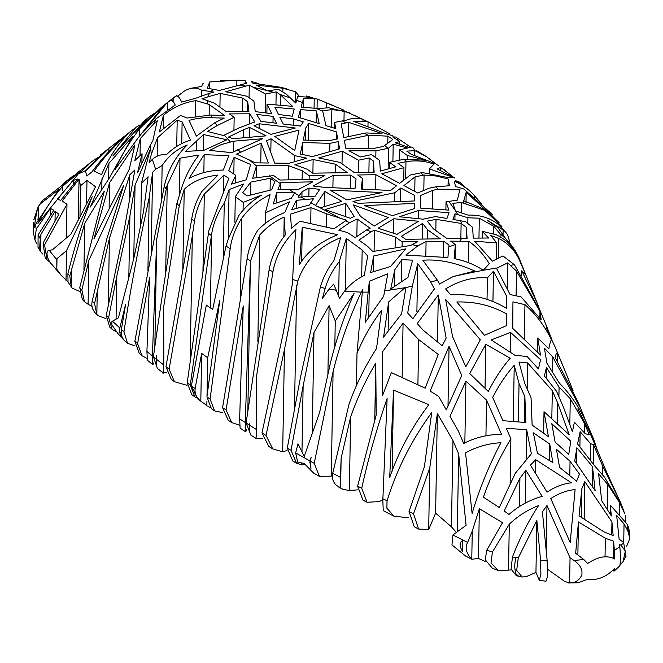 <?xml version="1.0" encoding="UTF-8"?>
<svg xmlns="http://www.w3.org/2000/svg" width="663" height="663" viewBox="0 0 663 663"><rect width="100%" height="100%" fill="white"/><g stroke="black" fill="none" stroke-linecap="round" stroke-linejoin="round"><path stroke-width="0.99" d="M40.31 203.897L38.214 206.715L33.788 219.776L35.827 215.823L36.697 212.085L34.103 227.865L35.462 224.566L58.941 189.369L40.31 203.897L42.913 200.259L62.695 184.927L67.228 180.601L65.388 181.861L60.615 186.535M42.034 201.121L42.913 200.259M37.89 220.083L38.263 217.199L38.669 218.691M38.263 217.199L38.454 206.442L36.697 212.085M35.446 218.575L35.827 215.823M195.552 116.008L195.817 100.61L207.444 103.934L207.287 100.536L201.958 98.787L207.842 96.881L209.467 93.301L195.958 98.165L181.637 102.094C179.474 97.047 177.411 95.124 175.446 96.334L166.645 103.171L142.835 132.467L155.764 119.042L153.708 123.865L140.324 138.526L134.821 160.587L142.064 153.7L137.49 172.902L150.31 145.147L151.305 154.429L149.109 162.626L152.374 159.344L155.598 169.239L152.614 172.256L149.183 197.698C139.205 242.741 130.793 287.411 123.964 331.732A1538.79 566.989 -175.7 0 1 121.412 329.428L125.597 304.483L119.837 327.994L112.461 321.157L118.412 317.85L134.125 257.12L143.556 211.282L148.098 176.756L141.418 183.319L150.128 149.73L135.053 185.093L129.907 215.964L116.821 276.081L108.649 317.536A1427.041 508.753 -174 0 1 106.262 315.232L124.594 227.616L134.871 169.96L129.791 174.792L109.412 238.39L94.544 303.53A1302.505 437.779 -171 0 1 92.207 301.11L106.851 238.68L123.674 185.425L88.859 260.368L81.839 289.938L79.751 287.601L104.298 191.135L84.74 223.307L69.789 275.982L67.891 273.678A879.237 699.821 -54.6 0 1 68.198 272.534C74.43 247.059 82.427 221.79 92.182 196.729L66.54 250.597L56.993 258.611A228.362 54.465 97.1 0 0 56.811 259.714L49.385 250.548L52.626 249.636L70.974 234.13L95.538 186.742L86.977 180.419L80.496 185.789L79.046 179.101L62.156 201.013L66.963 204.212L44.57 244.904L43.078 243.014L58.792 214.282L55.195 211.182L40.94 234.263L40.335 238.962L38.114 234.685A1085.066 809.813 62.2 0 1 39.573 232.614L53.811 210.221L50.38 208.356L36.241 229.158L35.462 224.566M209.467 93.301L213.884 92.041L201.751 90.259C196.14 87.102 190.289 87.408 184.198 91.171L177.667 96.21M172.587 101.074L173.134 100.693M205.621 90.077L201.461 90.127M98.124 157.396L91.461 161.805L79.411 173.416L84.591 171.211L105.326 151.164L100.469 154.927L135.956 127.304L112.901 155.904L144.982 120.285L149.78 116.489L134.34 132.94L161.474 107.273L139.752 128.605C129.931 141.277 121.727 154.885 115.13 169.43L137.97 138.128L163.612 105.574L177.071 95.174M73.825 175.38L67.759 180.866A3997.119 2314.674 73.2 0 1 84.698 167.209L91.461 161.805M84.74 223.307L83.928 270.04M88.859 260.368L88.096 304.251L92.024 306.422M97.221 292.656L96.848 314.361L97.933 315.638L106.005 318.638M109.412 238.39L108.251 304.963M116.821 276.081L116.066 319.143M129.907 215.964L128.837 276.935M62.819 186.096C53.065 197.417 44.761 209.848 37.924 223.39L80.182 171.535L62.819 186.096L62.736 190.687M82.941 168.609L77.521 172.537M57.3 199.182L60.764 200.35L77.687 179.027L73.22 180.377L57.3 199.182M162.725 106.295L161.474 107.273M171.742 100.478L172.604 99.964L171.833 100.527M153.443 113.837L149.78 116.489L149.772 117.16M132.791 136.213L108.923 163.396L90.35 207.022L109.188 178.322L132.791 136.213M129.907 132.177C116.274 143.838 104.306 156.816 94.005 171.12L101.555 174.634C109.08 157.032 118.528 142.885 129.907 132.177M91.991 171.833C102.939 156.907 115.727 143.523 130.371 131.672L108.881 148.396L85.502 171.419L86.853 176.051L91.991 171.833M139.918 124.967L135.956 127.304M93.914 238.929L129.21 169.355L134.929 144.899L109.552 182.715L93.914 238.929M455.009 213.768L452.978 219.445L465.459 221.641L472.595 227.334L473.283 238.125L488.614 238.017L482.283 231.321L495.99 234.685C505.836 239.277 513.179 246.421 518.035 256.1C513.933 247.481 507.957 240.064 500.109 233.857L493.811 226.307L479.308 218.21L467.912 217.771L455.009 213.768L454.909 219.768M461.116 223.431L436.014 219.329L427.32 221.152L433.395 228.868L447.21 238.705L467.092 238.605L466.362 227.268L461.116 223.431L460.851 238.498M455.373 244.506L454.147 258.603C464.722 260.609 474.426 264.479 483.261 270.231L489.311 263.75C483.219 253.97 476.39 246.512 468.84 241.373L450.641 241.141L455.373 244.506L455.116 258.81M425.82 255.91L426.069 241.506L417.831 245.865L405.872 255.106L447.898 257.534L449.017 245.02L443.713 241.241L443.439 256.971M374.081 251.095L374.446 230.185L371.106 231.752L358.915 240.155L367.526 246.263L372.772 251.501L410.687 245.459A63.739 34.136 -73.2 0 1 412.096 244.672L417.847 241.63L402.168 241.871L402.093 245.981M355.186 237.627L366.573 229.945L370.169 228.271L357.158 219.005L349.65 222.66L338.81 230.144L347.395 232.522L355.186 237.627M333.862 228.834L346.492 220.191L326.768 213.867L310.98 207.594L290.477 214.157L291.438 228.263L299.875 221.202L333.862 228.834M315.447 205.596L320.643 207.734L341.826 201.345L324.87 191.466L315.571 205.406A103.561 23.404 96.7 0 0 315.447 205.596M309.389 204.983L313.45 198.759L296.303 200.317L291.695 209.682L309.389 204.983M302.005 191.781L299.162 195.809A108.865 25.965 97.1 0 0 298.184 197.243A72.947 65.662 -26.3 0 1 301.118 197.002L315.215 196.115L319.723 189.353L308.991 188.093L302.005 191.781L301.914 196.952M291.281 198.254L295.11 192.212L276.811 192.436L273.255 204.005L291.281 198.254M277.946 189.32L297.654 189.858L312.82 181.853L280.83 182.499L277.946 189.32M288.546 179.855L288.795 165.791L256.664 165.336L252.661 178.223L273.653 175.579L279.902 180.029L317.726 179.259L324.895 175.48L309.207 175.72L309.14 179.433M236.567 154.073L255.379 162.841L268.341 163.023L261.098 143.133L236.567 154.073M233.649 141.194L221.268 144.567L209.583 150.402L231.826 152.647L262.581 138.716L233.649 141.194L233.467 151.703M249.818 113.796L229.431 113.912L234.163 117.276L217.058 125.614L207.444 131.465L223.448 135.509A88.751 49.974 -72 0 1 224.285 135.095L238.962 127.942L254.816 121.934L249.818 113.796L249.636 123.89M196.347 136.139L215.069 122.572L224.268 118.089L205.422 117.583L197.085 118.486L189.005 120.334L196.347 136.139M195.817 100.61C183.427 102.624 172.629 107.547 163.421 115.362L159.36 131.929L180.593 115.437L187.041 118.047L210.9 115.022L224.765 115.619L209.317 104.63L209.135 114.964M155.764 119.042L175.239 105.044C173.665 101.538 171.924 100.047 170.026 100.561M150.302 145.147L152.838 140.713L157.272 120.666L153.708 123.865M152.374 159.344C156.567 155.722 161.275 154.172 166.479 154.703C173.068 147.99 181.065 143.117 190.472 140.1L182.118 121.901L177.187 120.177L157.479 137.788L151.305 154.429M164.291 186.212L166.231 189.212L156.725 239.235L152.407 355.965L146.921 351.473L149.631 277.291L137.581 343.641L134.846 341.296L163.769 188.723A850.745 637.533 -59.9 0 1 164.291 186.212C167.847 170.333 175.488 156.584 187.198 144.973C176.582 149.332 168.228 156.195 162.145 165.568L155.598 169.239M176.905 203.326L179.234 206.011L163.703 306.828L163.794 365.048L156.783 359.495A1898.559 103.038 -90.3 0 0 156.775 355.26L156.236 359.056A1700.189 645.621 -177.2 0 1 153.435 356.802C160.206 307.781 168.029 256.622 176.905 203.326L182.234 186.088C186.427 174.162 192.03 163.802 199.041 155.001L179.996 158.192L167.225 185.052A62.189 49.501 125.4 0 0 166.222 189.212M191.748 218.914L194.408 221.392L192.328 235.92L169.14 369.2A1738.054 663.398 -177.4 0 1 165.965 366.747L191.748 218.914C193.165 209.409 196.513 200.284 201.784 191.532L217.97 175.082C203.682 176.698 192.427 181.455 184.215 189.353L179.234 206.011M208.447 233.285A678.63 363.415 -21.1 0 0 211.414 235.589L190.264 385.029L194.922 396.955L191.839 394.709L187.215 382.8L208.447 233.285A62.902 53.131 -46.3 0 1 208.911 230.475L228.834 178.355L223.895 175.165L204.303 194.102C199.091 202.828 195.8 211.928 194.408 221.392M226.017 246.023A677.064 362.23 -20.9 0 0 230.16 248.741L210.088 399.101L214.621 410.936L211.431 408.715L206.931 396.905L219.784 300.157L207.685 357.78L201.643 353.396L195.137 388.551C194.549 393.598 196.439 397.808 200.814 401.19A2084.199 955.922 -101.8 0 0 206.856 405.474L197.607 398.894L191.392 385.849L206.317 305.088L212.674 309.497L226.017 246.023L228.561 238.307L238.887 215.5C245.128 207.08 252.719 200.284 261.661 195.113L243.222 202.372L235.299 196.729L243.644 184.032L229.091 189.568L224.243 203.234C217.621 212.873 213.428 223.116 211.671 233.964A62.852 53.09 133.7 0 0 211.414 235.589M247.084 258.877L250.622 260.808A5611.433 4466.515 125.4 0 0 250.44 262.034L245.293 422.497A1714.999 652.019 -177.3 0 1 239.641 418.867L243.246 305.999L226.066 409.958A1754.141 670.774 -177.5 0 1 222.594 407.637L247.084 258.877C248.567 248.824 252.18 239.21 257.94 230.036C265.44 222.362 274.383 216.544 284.775 212.574L289.399 201.842L265.341 212.906L270.09 194.632C258.727 200.035 249.247 207.958 241.647 218.392C235.456 228.022 231.627 238.133 230.16 248.741M257.841 341.727L259.697 235.058L250.622 260.808M269.095 269.965L272.965 271.681L256.614 375.813L256.531 429.574L249.686 425.281L249.694 423.748L249.487 425.157A1700.189 644.792 -177.2 0 1 246.097 423.011L269.095 269.965C271.275 257.343 276.662 245.7 285.239 235.009L284.187 217.074C274.532 221.442 266.369 227.442 259.705 235.05M292.69 279.421L297.786 281.137L284.46 349.558L266.037 435.425A1646.677 618.082 -176.8 0 1 261.993 432.947L282.869 334.832L292.557 283.076A1942.855 116.356 -87.5 0 1 292.69 279.421C293.46 260.385 294.546 243.802 295.955 229.671C283.64 241.547 275.982 255.553 272.957 271.681M320.312 287.311L325.193 288.339L322.276 298.773L329.022 289.06L336.29 290.228L339.489 298.35L344.503 291.223L361.302 292.143C349.086 318.149 339.68 344.652 333.091 371.645L314.221 463.313A1429.934 496.952 -174.4 0 1 310.425 461.224L310.964 468.625L309.903 460.926L295.648 452.904L298.01 443.82L304.226 456.442L319.641 412.295L330.431 362.951C336.307 339.423 344.18 316.226 354.059 293.377L335.263 321.041L329.105 305.568L313.98 332.561L303.132 385.932L291.016 450.235A1542.702 562.986 -175.9 0 1 287.303 448.089L300.463 377.355L320.312 287.311C322.98 277.747 327.505 268.88 333.879 260.708L340.658 237.727C319.102 246.23 304.806 260.708 297.786 281.137M344.503 291.223C349.766 284.601 356.354 279.338 364.285 275.443L367.692 255.951L362.164 249.976L346.301 238.407L339.249 261.728C332.71 269.849 328.019 278.717 325.193 288.339M437.356 413.488L429.765 467.995L413.53 513.792L409.038 511.563L424.395 466.735L431.721 412.552C411.64 440.083 396.756 469.495 387.059 500.814L382.75 498.7A933.744 743.206 -54.6 0 1 382.916 498.062L387.117 398.504C376.791 428.331 368.33 458.249 361.725 488.275L357.614 486.194L376.211 414.914L375.755 363.109C365.553 380.355 357.183 398.281 350.644 416.87L341.13 458.29L340.434 477.36L332.727 473.307L349.011 404.206C355.948 384.739 365.114 366.175 376.518 348.514L381.623 310.193C371.537 323.718 363.324 338.113 357.001 353.379L362.313 292.151A59.977 9.431 -85.1 0 1 362.545 289.806L361.302 292.143M362.313 292.151L368.147 292.085L365.305 322.268L383.686 296.187L387.805 273.778L369.374 281.245L368.147 292.085M384.499 290.933L405.01 287.692L388.651 301.93L383.587 337.102L401.604 313.848L405.938 287.51A62.844 14.196 -83.3 0 1 406.029 287.004A64.328 57.905 153.7 0 0 405.01 287.692M405.938 287.51L412.32 286.176L407.687 313.035L412.825 318.696L434.406 288.902L430.643 281.916L417.731 263.65L412.32 286.176M430.643 281.916L437.456 280.267L439.486 284.037L453.169 276.546L474.749 271.034C455.796 262.556 438.492 258.968 422.837 260.261L437.456 280.267M453.169 276.546C471.733 272.377 486.393 269.526 497.159 267.993A92.563 37.252 101.9 0 0 496.579 268.449A4711.634 2642.196 74.1 0 1 510.087 294.538L521.06 296.891L541.199 319.897L539.98 311.403L516.51 271.076L507.626 262.904L497.159 267.993M510.875 265.498L514.082 264.504A130.918 104.207 -54.6 0 1 514.761 265.266L540.486 311.635L547.481 328.376L545.989 324.795L547.108 330.017L555.122 346.989L564.18 368.86L557.508 353.039C556.787 352.351 556 353.843 555.13 357.523L577.697 401.289M525.767 274.747L518.88 258.968C514.413 249.943 507.701 243.089 498.742 238.398L490.786 235.556L496.761 242.923L474.725 241.266L492.427 261.181L502.944 255.91L514.082 264.504M518.88 258.968L518.416 256.349L525.353 273.695M509.549 242.948L509.557 242.086C508.587 236.111 506.449 232.058 503.134 229.928L486.974 220.05L497.93 227.724L518.416 256.349M481.346 203.591L474.509 195.792C469.089 189.469 462.376 184.645 454.379 181.314L455.498 186.494L463.769 188.963L492.94 215.044M443.232 169.065L446.414 171.278M419.306 152.664L416.472 150.6L426.317 156.567M355.07 115.677L368.429 122.025M324.911 102.235L333.986 105.798M251.211 81.491L252.818 83.157L281.145 87.325L287.004 88.975M258.885 83.671L252.147 81.69M220.547 80.53L238.639 80.24M189.833 88.452L201.701 86.447C202.522 83.646 203.259 82.817 203.922 83.969M207.328 88.262L219.47 90.45L246.661 83.207L245.202 80.579L236.898 80.248L209.674 81.972L207.328 88.262M265.233 112.859L265.565 94.047L249.288 85.146L225.751 91.767L247.059 96.259L253.879 101.116L255.263 111.624L271.731 113.663L267.04 104.149L266.882 113.058M299.444 96.392L295.4 91.693L282.902 88.229L256.009 84.997L267.322 90.831L278.535 89.389L286.391 94.229L295.822 103.072L297.728 96.475L312.812 97.494M309.919 96.715L306.265 95.986L306.256 96.599M343.931 110.166L317.221 98.986L303.637 98.248L301.093 107.083L316.292 108.392A169.827 153.708 24.7 0 1 318.721 108.624L328.516 107.704L349.434 112.826M334.591 122.406L346.716 120.069C352.542 117.939 357.962 117.716 362.993 119.39L344.147 110.829L331.873 109.668L322.591 110.655A175.256 15.307 88.8 0 1 322.74 111.309L325.939 125.647L335.776 128.622L334.591 122.406L334.492 128.232M348.713 122.373L341.155 123.882L343.774 137.606L364.575 133.255A62.571 49.8 -54.6 0 1 366.133 132.948L382.021 133.536L348.713 122.373L348.465 136.628M368.653 135.252A62.363 49.634 125.4 0 0 368.122 135.36L344.296 140.349L345.796 148.23L374.189 148.363L383.446 146.424L392.844 139.479L387.905 136.155L368.653 135.252L368.429 148.338M375.929 150.849L348.978 150.733L360.282 156.982L371.512 154.628L379.642 160.421L380.338 171.079L395.736 166.836L389.372 162.311L403.858 159.311L425.596 160.222L407.364 155.507A5336.611 2447.63 -101.8 0 0 399.441 149.871L407.596 148.031L393.209 144.202L388.526 148.214L375.929 150.849L375.805 157.686M403.742 180.145L403.958 167.656L381.789 173.764L399.673 183.328L410.24 175.057L420.798 172.852A62.455 49.708 -54.6 0 1 422.265 172.562L448.71 177.717L453.152 177.303L429.433 168.874L433.95 164.167C425.48 161.01 416.439 160.139 406.825 161.557L405.963 161.689L405.673 178.637M415.013 176.913L403.916 185.599L417.748 192.991L428.845 188.292L435.881 186.817L449.423 185.748L448.18 178.985L436.378 176.051L424.08 175.024A62.471 49.725 125.4 0 0 423.45 175.148L415.013 176.913L414.756 191.4M432.831 190.306L420.682 195.461L420.748 208.157L448.909 210.138L446.025 201.817L457.329 200.135L459.981 189.32L438.193 189.187L432.831 190.306L432.5 208.986M501.916 226.564L484.719 210.337L461.44 202.53L452.829 203.292L455.498 210.958L468.095 215.11C479.424 214.671 489.335 217.646 497.847 224.053L504.112 230.533M302.262 227.194L299.303 264.786C306.737 252.189 319.541 242.161 337.707 234.694L302.262 227.194L301.665 261.23M271.664 189.809L274.88 181.513L270.289 178.248L250.821 182.101L242.699 192.742A1185.684 543.817 78.2 0 1 247.166 195.917L271.664 189.809M189.088 178.43C199.422 172.927 210.826 170.142 223.307 170.076L228.859 155.581L204.154 154.703L189.088 178.43M231.412 184.157L246.271 179.781L250.622 164.49L234.114 157.313L228.76 170.681L235.804 175.355L231.412 184.157M226.845 139.785L203.541 134.531L185.433 151.413L203.79 150.385L226.845 139.785M412.601 260.169L401.861 259.639L394.75 269.866L390.698 289.068L407.911 277.466L412.601 260.169M373.667 256.001L370.609 272.543L390.432 266.576L405.764 248.84L373.667 256.001L373.393 271.44M389.612 133.744L368.056 121.843L353.404 121.279L387.267 134.183L392.537 135.617M410.894 147.31L395.761 137.017L392.67 136.868L399.723 141.517L395.455 142.86L410.157 147.783C411.657 146.448 412.999 147.045 414.209 149.573M465.003 187.14L459.948 182.234L455.531 180.676L468.849 190.124M498.609 222.13L466.197 192.171L463.752 200.765L486.31 210.13L499.14 222.776M435.914 163.769A703.327 322.583 -101.8 0 0 433.892 162.344L426.342 156.584L416.231 151.288L414.698 150.675L406.75 151.123A3035.429 1392.201 78.2 0 1 411.217 154.305L435.45 163.753L438.483 165.609M452.846 176.582L440.572 167.391L437.199 168.941L454.959 178.115M310.433 461.224A2777.539 2210.773 -54.6 0 1 311.162 457.13L309.903 460.934M329.022 289.06L333.622 284.12L336.29 290.228M512.474 556.937C519.585 538.505 528.262 521.391 538.522 505.604C527.615 509.864 517.878 516.046 509.308 524.151L492.41 552.022L486.775 550.182L502.504 522.684L479.349 508.728L472.263 531.121L467.655 542.433L452.912 534.991L466.089 525.303L458.663 453.931L452.953 440.58L437.356 413.48L435.616 513.154L451.445 526.812L456.243 532.248M516.013 557.55L512.474 556.945L511.057 569.152L516.394 575.724L518.64 576.246L516.038 573.926L515.449 572.517L514.67 566.815L515.01 562.241L516.013 557.55L518.275 557.906L516.684 570.387L522.187 577.034L526.762 576.429L535.953 572.409L539.301 580.266L540.892 574.257L540.602 560.492L536.856 520.496L518.275 557.906M619.209 565.904C620.527 569.21 620.634 553.837 619.789 546.668L614.369 550.489L613.623 541.199L605.36 538.257L578.451 521.955L575.666 553.29L583.747 559.473L574.108 560.525L570.047 557.774L546.983 505.504L542.409 511.836L547.199 560.898L540.602 560.492M627.712 530.624L624.04 523.919L616.665 515.391L619.101 539.135L623.61 542.475L621.156 545.376L619.582 544.381A360.075 27.166 89.1 0 1 619.789 546.66M601.739 500.78L611.361 515.955L610.258 505.14L622.101 518.358L627.355 524.574L627.72 530.615L629.85 538.431L628.623 529.812L629.577 533.508M597.496 450.716L593.592 439.063L577.788 408.93L588.52 429.607L606.604 472.064L621.065 503.814L602.568 465.791L593.526 444.649L590.559 443.655L580.158 431.688L577.556 443.97L594.827 466.081L604.407 477.045L622.051 506.325L624.505 513.187L619.648 502.728L607.673 484.363L598.598 473.78L601.731 500.78M551.831 339.531L547.481 328.376M521.764 270.777L525.892 275.046L536.939 302.502L521.764 270.777L521.682 275.659M540.536 311.726L536.939 302.502M531.22 288.538L530.533 286.623M573.014 390.573L564.18 368.86M586.324 422.538L580.813 408.706L552.859 357.042L544.414 348.116L546.95 363.258L559.282 383.007C571.523 395.43 581.236 410.099 588.413 427.013L593.841 439.635M592.498 466.603L576.876 447.724L574.713 461.025L595.134 490.686L592.498 466.603L592.158 486.219M570.785 441.218L551.798 423.698L555.13 442.08L568.763 454.387L570.785 441.218M576.619 481.214L579.47 474.07L570.039 461.216L556.406 449.265A1138.727 208.862 86.4 0 1 559.555 467.332L576.619 481.214M547.066 492.145C555.014 486.808 563.144 483.692 571.481 482.797L535.712 459.699L530.433 465.078L547.066 492.145M575.103 489.601C566.824 490.363 558.718 493.347 550.779 498.559L570.197 542.516L575.103 489.601M542.143 496.388L525.892 470.349L519.925 478.247L504.203 511.007L508.969 514.48C518.723 505.852 529.778 499.827 542.143 496.388M500.938 442.727C488.175 443.464 476.374 446.854 465.542 452.887L472.106 513.402C479.622 488.449 489.228 464.887 500.938 442.727M603.902 531.842L613.151 535.58L611.932 521.955L584.824 481.57L581.874 488.606L579.039 515.839L603.902 531.842M552.876 462.625L549.71 444.011L533.359 432.815L537.444 453.235L552.876 462.625M548.434 436.66L544.008 411.706L569.144 434.646L557.707 403.021L552.312 390.664L527.624 362.885L518.972 362.031L524.814 383.62L531.046 397.717L532.14 425.082L548.434 436.66M526.646 429.632L506.283 428.356L510.891 438.823C499.935 456.732 490.777 476.183 483.402 497.175L499.297 507.551L515.275 473.299L531.37 453.782L526.646 429.632L526.124 459.293M514.231 365.346C506.366 374.106 499.189 384.797 492.684 397.41L502.91 420.682L525.858 422.53L524.881 396.673L519.038 383.471L514.231 365.346L513.261 420.715M445.619 299.403L452.539 336.456L465.782 366.863L480.294 339.763L445.619 299.403M438.293 295.035L417.226 323.585L423.011 330.058L442.262 345.804L446.149 338.072L438.293 295.035L437.481 341.768M506.623 313.964C491.507 305.461 474.907 301.466 456.824 301.98L484.471 335.329L506.54 325.616L506.623 313.964L506.424 325.632M449.05 346.277L430.113 391.079L438.649 396.408L446.29 409.867L461.713 375.49L449.05 346.277L448.014 405.474M393.532 390.117L389.711 477.393C398.77 451.437 411.814 427.187 428.862 404.654L393.532 390.117L392.115 471.219M540.486 355.053L537.759 337.981L548.848 348.771C549.784 343.6 550.663 340.641 551.467 339.879C544.779 326.03 535.936 314.287 524.947 304.649L512.938 301.847L512.764 328.417L540.486 355.053M546.445 367.501L544.364 375.921L556.605 391.394L563.277 406.726L572.426 431.762L574.382 422.157L585.346 433.784L589.266 434.663L584.484 423.45L570.271 398.637L559.075 387.109L546.445 367.501L546.254 378.217M538.439 368.959L540.585 359.686L510.56 332.412L491.217 339.912L514.803 355.202L527.151 356.553L538.439 368.959M382.186 352.326L382.642 395.355L391.344 372.598L425.198 388.186L438.26 354.448L418.693 339.613L403.071 323.072L382.186 352.326M488.3 391.493C494.896 378.465 502.206 367.385 510.228 358.252L485.805 344.254L469.727 373.542L488.3 391.493M486.559 400.162L465.923 381.092L449.953 416.314L458.415 431.174L463.702 443.506C475.338 437.447 487.951 434.398 501.543 434.348L486.559 400.162L485.938 435.79M493.463 271.233L487.421 277.863C473.332 276.794 459.401 280.482 445.611 288.927L450.683 294.795C471.194 293.701 489.858 298.251 506.665 308.444L506.747 296.502L493.463 271.233L492.932 301.64M547.199 560.898L547.365 577.017L545.947 581.244L539.301 580.266M583.747 559.473L587.667 563.492C598.167 556.464 607.217 554.981 614.808 559.05L614.369 550.489M547.638 569.31A345.531 158.482 -101.8 0 0 548.376 569.832L564.934 581.617L569.616 582.852C575.169 583.042 579.271 580.382 581.915 574.879L581.973 571.216C581.236 567.23 578.617 563.666 574.108 560.525M613.209 570.139L614.013 571.233L614.651 568.324C606.728 576.86 597.645 580.556 587.385 579.421L578.111 582.76M623.61 542.475L626.029 556.282L623.104 561.52L625.358 551.094L621.156 545.376M619.955 565.232L623.104 561.52M619.648 566.003L614.013 571.233M622.051 506.325L624.505 513.187M625.839 522.601L625.342 515.3M626.601 546.428L629.85 538.431M627.355 524.574L628.756 527.93L628.963 530.574M492.41 552.022L491.01 563.011L498.054 570.362L505.745 570.702A3174.842 2527 -54.6 0 1 508.504 570.114L511.239 569.907M492.427 568.324L485.233 559.754L486.775 550.182M340.434 477.36L340.616 487.728L342.771 489.302L349.36 490.521L357.39 489.891M340.923 488.001L336.506 485.415C332.992 482.142 331.732 478.106 332.727 473.307M361.725 488.275L367.062 502.247L379.244 501.634A375.888 299.187 125.4 0 0 382.493 499.877M365.139 500.938L362.951 500.084L357.614 486.194M387.059 500.814L386.894 508.223L393.963 516.195L408.416 517.77M393.963 516.195L383.255 510.667L382.75 498.7M94.544 303.53L96.848 314.361M97.933 315.638L95.024 312.663C92.182 309.215 91.245 305.37 92.207 301.11M108.649 317.536L112.113 329.312L109.677 327.025L106.262 315.232M112.113 329.312L116.39 331.815M119.696 332.262L121.205 332.163M69.789 275.982L71.339 287.096L72.068 288.04L79.328 291.314M72.068 288.04L68.032 282.115L67.891 273.678M56.811 259.714L56.811 269.195L61.145 275.269L67.924 281.792M55.153 268.324L52.36 264.96C46.766 259.855 45.208 249.926 49.385 250.548M81.839 289.938L84.491 301.781L82.345 299.477L79.751 287.601M84.491 301.781L88.096 304.251M207.635 406.054L210.072 407.579M214.621 410.936L222.785 412.593M119.837 327.994C119.008 332.975 120.716 337.318 124.959 341.031L124.959 341.031C121.901 338.188 120.724 334.326 121.412 329.428M124.901 340.981L118.13 333.845L111.865 324.82L111.914 321.613L112.461 321.157M123.964 331.732L127.511 343.293L134.829 345.854M156.236 359.056L156.601 365.081L156.783 359.495M162.949 372.78L157.388 368.363L153.435 356.802M163.363 372.308L166.471 372.846M163.794 365.048C163.579 372.797 163.164 375.125 162.568 372.018M169.14 369.2L174.435 381.697L171.211 379.219L165.965 366.747M174.435 381.697L187.074 385.327M194.922 396.955L196.14 397.725M137.581 343.641L141.981 355.733L146.962 358.426M139.288 353.462L134.846 341.296M152.407 355.965L152.863 364.716L153.799 362.868M152.863 364.716L147.377 360.224L146.921 351.473M249.487 425.157L249.578 430.063L249.686 425.281M255.694 438.226L250.912 435.16L246.097 423.011M255.885 438.16L262.357 438.773M256.531 429.574C256.548 435.5 256.216 438.309 255.528 438.011M268.855 446.489L261.993 432.947M266.037 435.425L272.725 448.884L282.678 451.835L287.087 450.459M291.016 450.235L296.543 463.205L301.748 464.854L304.665 464.68M296.543 463.205L292.806 461L287.303 448.089M309.513 462.923L309.621 462.865A351.059 279.421 125.4 0 0 310.251 462.501M226.066 409.958L231.727 422.596L239.625 425.207M231.727 422.588L228.221 420.243L222.594 407.637M245.293 422.497L245.766 431.837L246.661 429.665M240.13 428.157L239.641 418.867M313.599 473.084L304.102 463.387L297.695 462.169L295.648 452.904M314.221 463.313L319.425 476.39L331.268 476.125A16.699 14.105 133.7 0 0 332.006 475.794L332.378 475.62M414.251 526.729L409.038 511.563M413.53 513.792L418.585 529.033L428.688 529.588L435.616 513.154M465.55 556.008L451.951 544.92L452.912 534.991M467.655 542.433C464.722 547.514 466.089 553.116 471.774 559.24L478.479 558.461L485.772 561.735M462.633 540.569C459.434 542.251 459.368 545.848 462.442 551.376L462.633 540.577M40.335 238.962C39.523 246.727 39.631 250.97 40.634 251.7L42.822 254.07M38.114 234.685L37.998 247.307L40.634 251.7L40.94 234.263M36.241 229.158L34.932 239.898L36.573 243.429M44.57 244.904L47.048 259.838L50.695 262.78M47.048 259.838L45.134 257.7L43.078 243.014M619.491 499.96L619.69 500.449M621.803 505.803L621.065 503.814M535.953 572.409L536.856 520.496M55.029 220.746L55.195 211.182M593.592 439.063L593.551 441.45M249.578 430.063L249.694 423.748M156.601 365.081L156.775 355.26M613.623 541.199L613.325 557.989M50.255 215.533L50.38 208.356M71.654 268.888L71.339 287.096M56.811 269.195L56.993 258.611M129.401 197.267L129.791 174.792M387.018 500.946L386.894 508.223M374.769 419.654L375.755 363.109M341.13 458.299L340.616 487.728M350.644 416.87L349.36 490.521M452.953 440.58L451.445 526.812M458.663 453.931L457.304 531.419M429.765 467.995L428.688 529.588M73.22 180.377L73.154 184.389M109.552 182.715L109.13 206.848M66.963 204.212L66.375 238.05M79.046 179.101L78.35 218.649M115.859 331.168L115.851 331.641M141.418 183.319L140.697 224.359M133.777 258.413L135.053 185.093M140.026 155.648L140.324 138.526M509.308 524.151L508.504 570.114M472.263 531.121L471.774 559.24M478.479 558.461L479.349 508.728M303.132 385.941L301.98 451.859M301.781 463.304L301.748 464.854M313.98 332.569L312.24 432.326M329.105 305.568L327.912 373.617M335.263 321.041L334.807 347.139M333.091 371.645L331.268 476.125M357.001 353.379L356.429 385.883M182.797 270.289L184.215 189.353M177.187 120.177L176.731 146.432M182.118 121.901L181.737 143.647M204.154 154.703L203.839 172.595M192.328 235.92L190.124 362.247M204.303 194.102L202.944 271.896M223.63 190.546L223.895 175.165M156.725 239.235L154.844 346.89M167.233 185.043L165.692 273.023M235.804 175.355L235.68 182.59M233.815 174.029L234.114 157.313M149.183 197.698L147.915 270.62M151.189 253.962L152.614 172.256M162.145 165.568L161.557 199.314M250.606 194.591L250.821 182.101M284.46 349.558L282.678 451.835M296.668 285.165L294.521 408.002M211.671 233.964L210.378 307.781M224.243 203.234L223.265 259.009M228.221 239.078L229.091 189.568M235.299 196.729L234.851 222.279M241.647 218.392L240.23 299.991M265.341 212.906L265.15 223.539M250.44 262.034L247.846 410.637M362.164 249.976L361.691 276.827M346.301 238.407L345.398 290.079M339.249 261.728L338.652 296.212M95.414 158.996L95.397 159.957M581.376 517.024L581.874 488.606M584.824 481.57L584.178 518.524M590.559 443.655L590.277 459.84M593.194 463.802L593.526 444.649M580.158 431.688L579.893 446.713M535.712 459.699L535.472 473.249M610.258 505.14L610.101 513.941M527.624 362.885L527.168 388.957M546.204 550.315L546.983 505.504M570.047 557.774L569.616 582.852M172.604 99.964L172.587 101.116M416.886 311.966L417.731 263.65M402.143 376.65L403.071 323.072M418.693 339.613L417.914 384.167M294.704 150.592L299.038 130.081L274.755 136.396L294.704 150.592M259.233 123.766L254.012 125.738L270.968 134.357L295.325 128.017L259.233 123.766L259.15 128.349M249.363 137.291L249.537 127.437L243.669 129.658L243.528 137.788M243.669 129.658L228.387 137.108L233.194 138.675L266.095 135.849L249.537 127.437M234.163 117.276L233.931 130.387M219.925 107.149L220.166 93.367L242.542 98.083L242.31 111.351M207.287 100.536L214.282 103.13L225.967 111.45L248.948 111.309L247.68 101.737L247.514 111.318M247.68 101.737L242.542 98.083M294.728 155.639L306.845 158.192L288.935 163.305L274.681 163.106L266.543 140.755L271.043 138.782L294.728 155.639L294.621 161.681M270.802 152.449L271.043 138.782M427.61 229.779L422.588 223.414L401.38 236.277L405.665 239.326L440.29 238.804L427.61 229.779L427.444 239.003M374.131 226.05L388.319 217.489L353.155 204.826L360.523 216.37L374.131 226.05M308.85 196.513L308.991 188.093M346.84 199.919L382.004 192.552L329.95 190.074L346.84 199.919M345.779 203.326L325.102 209.566L350.371 218.301L354.158 216.453L345.779 203.326L345.547 216.726M392.446 215.682L414.466 208.572L414.441 203.45L364.393 205.571L392.446 215.682M256.664 165.336L256.448 177.336M288.795 165.791L302.278 170.789L302.121 179.582M302.278 170.789L309.207 175.72M312.886 173.167L313.127 159.518L335.503 164.233L335.354 172.836M313.127 159.518L294.919 164.714L307.242 169.28L312.704 173.176L347.329 172.653L335.503 164.233M393.88 218.74L418.502 221.268L396.93 234.354L378.142 228.238L393.88 218.74L393.631 233.277M416.472 150.6L416.455 151.388M440.572 167.391L440.53 170.109M414.615 155.175L414.698 150.675M466.197 192.171L466.006 203.251M455.506 181.795L455.531 180.676M403.958 167.656L397.933 163.371L405.963 161.689M474.468 198.03L474.509 195.792M349.442 112.635L349.434 113.133M397.734 140.2L397.759 138.865M399.723 141.517L399.673 144.028M368.056 121.843L367.973 126.318M503.134 229.928L503.018 236.285M557.508 353.039L557.368 361.062M507.626 262.904L507.17 288.877M267.04 104.149L292.532 106.345L280.739 95.066L276.181 91.884L265.565 94.047M519.038 383.471L518.375 421.22M524.881 396.673L524.433 422.223M524.947 304.649L524.358 338.445M584.484 423.45L584.327 432.533M570.271 398.637L569.815 424.627M559.075 387.109L558.909 396.689M426.069 241.506L443.713 241.241M436.014 219.329L435.823 230.591M485.805 344.254L485.034 388.253M506.747 296.502L506.54 308.378M316.16 122.688L316.367 110.92L319.201 123.608L298.375 117.31L300.438 109.552L300.289 117.89M278.501 114.5L292.325 116.216L294.239 109.014L274.971 107.356L278.501 114.5M293.676 118.959L303.273 121.859L300.472 126.061L283.209 124.022L279.861 117.243L293.676 118.959L293.568 125.249M302.519 154.512L302.734 142.504L300.289 154.04L312.422 156.601L339.63 148.835L338.254 141.617L338.122 149.266M302.734 142.504L329.909 143.365L329.768 151.645M305.61 140.108L305.825 127.86L308.726 123.509L308.436 140.2M336.274 139.18L336.398 131.879L308.726 123.509M336.398 131.879L337.732 138.874L328.384 140.829L303.256 140.034L305.825 127.86M260.891 121.395L256.573 114.359L273.09 116.406L276.454 123.227L260.891 121.395M272.974 122.821L273.09 116.406M276.181 91.884L275.957 104.92M280.739 95.066L280.565 105.318M342.025 163.844L342.249 151.205L318.712 157.927L340.02 162.418L354.257 172.546L374.139 172.247L373.41 161.01L369.142 157.976L368.893 172.322M342.249 151.205L358.517 160.206L358.302 172.488M418.428 218.715L418.577 210.511L449.033 212.657L446.953 218.467L435.475 216.586L423.06 219.188L399.25 216.751L418.577 210.511M362.412 178.347L357.68 174.982L375.888 174.709L396.557 185.764L390.54 190.472L361.244 189.079L362.412 178.347L362.222 189.121M350.752 175.09L356.056 178.861L354.978 188.773L324.091 187.306L312.969 185.996L333.116 175.355L350.752 175.09L350.52 188.565M332.901 187.728L333.116 175.355M389.372 162.311L389.256 168.626M394.634 201.784L394.792 192.734L353.023 201.477L358.161 203.334L414.433 200.947L414.4 195.312L400.8 188.035L400.56 201.535M362.976 120.533L362.993 119.39M326.561 103.022L326.478 107.746M317.055 108.459L317.221 98.986M314.237 98.862L314.071 108.202M303.637 98.248L303.48 107.29M387.797 142.371L387.905 136.155M295.4 91.693L295.209 102.492M392.902 161.565L393.209 144.202M282.902 88.229L282.836 91.95M399.441 149.871L399.259 160.239M407.364 155.507L407.306 158.896M249.064 97.685L249.288 85.146M429.433 168.874L429.359 173.01M236.898 80.248L236.807 85.494M209.558 88.51L209.674 81.972M424.08 175.024L423.806 190.422M201.751 90.259L201.66 95.845M448.064 185.698L448.18 178.985M173.167 98.63L173.118 101.688M446.025 201.817L445.884 209.931M461.44 202.53L461.257 212.649M207.444 103.934L209.317 104.63M163.421 115.362L163.206 127.793M482.283 231.321L482.167 237.578M466.362 227.268L466.164 238.556M260.758 162.916L261.098 143.133M296.17 208.066L296.303 200.317M324.613 206.533L324.87 191.466M310.698 223.323L310.98 207.594M326.768 213.867L326.544 226.961M207.842 96.881L220.166 93.367M402.168 241.871L395.289 236.981L374.446 230.185M394.792 192.734L400.8 188.035M316.367 110.92L300.438 109.552M329.909 143.365L338.254 141.617M358.517 160.206L369.142 157.976M388.526 148.214L388.162 168.924M463.71 202.845L463.752 200.765M459.915 183.966L459.948 182.234M493.811 226.307L493.686 233.807M479.308 218.21L478.968 237.627M433.892 162.344L433.884 162.883M343.981 120.475L344.147 110.829M331.873 109.668L331.566 127.346M552.859 357.042L552.594 372.142M498.742 238.398L498.41 257.551M539.873 317.867L539.98 311.403M516.51 271.076L516.087 295.259M500.109 233.857L500.059 236.807M108.881 148.396L108.823 151.636M80.496 185.789L79.983 215.384M142.064 153.7L141.907 162.75M139.752 128.605L139.636 135.111M167.565 109.818L167.698 102.351M108.641 179.118L108.923 163.396M101.953 178.786L101.77 189.286M86.977 180.419L86.588 202.654M157.156 156.137L157.479 137.788M245.202 80.579L245.153 83.463M66.54 250.597L66.018 280.466M570.039 461.216L569.799 475.338M576.603 463.669L576.876 447.724M525.32 503.076L525.892 470.349M519.925 478.247L519.427 506.598M510.891 438.823L510.12 483.178M605.36 538.257L605.037 556.779M577.871 554.939L578.451 521.955M611.709 534.859L611.932 521.955M557.707 403.021L557.359 423.027M549.428 460.346L549.71 444.011M544.008 411.706L543.635 433.014M623.717 542.558L624.04 523.919M619.433 514.969L619.648 502.728M607.673 484.363L607.242 509.383M602.568 465.782L602.418 474.501M394.75 269.866L394.477 285.886M369.374 281.245L368.761 316.417M401.488 281.029L401.861 259.639M537.759 337.981L537.519 351.746M510.22 351.862L510.56 332.412M468.84 241.373L468.468 262.664M388.153 330.224L388.651 301.93M496.761 242.923L496.488 258.537M552.312 390.664L551.831 418.113M464.846 442.925L465.923 381.092M487.421 277.863L487.04 299.452M203.259 150.36L203.541 134.531M196.729 140.962L196.563 150.31M270.289 178.248L270.081 189.999M179.375 193.439L179.996 158.192M422.588 223.414L422.314 239.078M280.714 189.228L280.83 182.499M276.811 192.436L276.637 202.555M414.441 203.45L414.35 208.613M357.158 219.005L356.851 236.202M467.912 217.771L467.813 223.464M375.888 174.709L375.623 189.759M283.847 236.766L284.187 217.074M373.41 161.01L373.211 172.264M395.289 236.981L395.123 246.719M414.4 195.312L414.3 200.947M243.222 202.372L243.081 210.295M207.685 357.78L207.013 396.25M206.931 400.999L206.856 405.474M201.643 353.396L200.814 401.19M460.619 220.696L461.755 223.887M461.614 238.481L459.94 241.001M455.365 244.548L448.818 246.868M417.831 245.865L412.096 244.672M371.106 231.752L366.573 229.945M349.65 222.66L345.423 220.713M339.705 217.978L317.229 206.326M315.571 205.406L310.814 202.712M304.939 199.29L301.118 197.002M299.162 195.809L294.579 192.966M293.212 192.104L288.952 189.369M280.316 183.618L269.228 175.753M256.457 165.916L249.222 159.899M240.545 152.125L237.826 149.54M230.31 141.899L224.285 135.095M217.058 125.614L215.069 122.572M212.168 117.566L210.9 115.022M210.975 91.428L213.701 89.232M237.752 85.229L245.766 86.057M253.457 87.35L266.576 90.417M296.568 100.254L302.311 102.5M316.292 108.392L322.74 111.309M342.141 120.823L346.02 122.862M364.575 133.255L368.122 135.36M384.291 145.553A702.755 277.664 -179 0 1 388.327 148.255M403.858 159.311A704.993 278.551 -179 0 1 406.825 161.557M420.798 172.852L423.45 175.148M435.881 186.817L438.193 189.187M448.752 201.245L455.365 210.594M455.614 210.991L457.652 214.472M190.264 385.029A1771.511 678.945 -177.6 0 1 187.215 382.8M210.088 399.101A1772.348 679.326 -177.6 0 1 206.931 396.905M195.137 388.551A1774.163 680.172 -177.6 0 1 191.392 385.849M267.761 90.74L273.521 92.381M279.637 94.279L290.518 98.008M38.968 205.439L42.059 201.088M73.444 175.67L65.388 181.861M577.705 401.289L580.813 408.706M522.187 577.034L518.64 576.246M568.531 582.984L578.235 582.752M628.748 527.922L629.527 532.994M498.054 570.362L492.244 568.257M338.818 487.148L342.771 489.294M367.062 502.247L362.951 500.084M55.029 268.192L61.145 275.269M127.511 343.293L124.917 340.997M141.981 355.733L139.189 353.379M268.631 446.348L272.725 448.884M245.766 431.837L240.114 428.149M313.284 472.901L319.425 476.39M414.168 526.687L418.585 529.033M464.067 555.238L472.015 559.365M34.907 239.824L33.208 231.752L33.241 222.279M619.582 500.184L621.314 504.402"/></g></svg>
